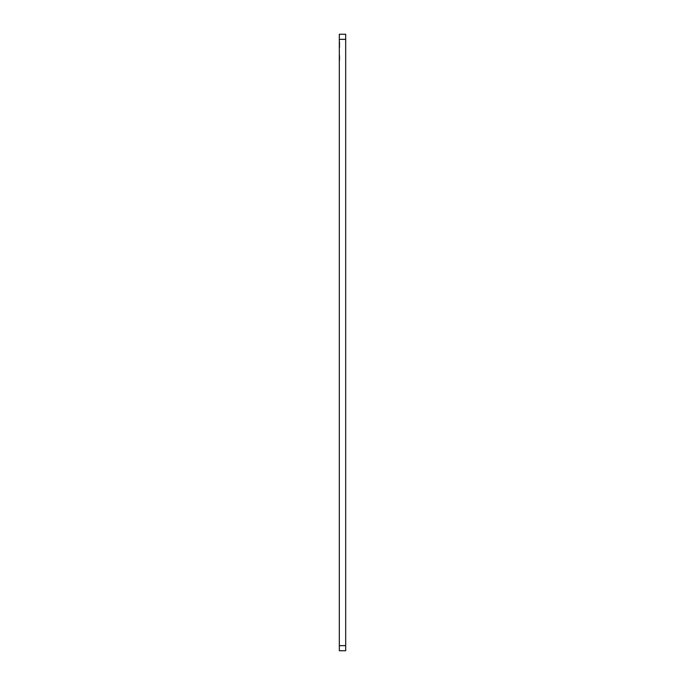 <?xml version="1.0" encoding="UTF-8"?>
<svg xmlns="http://www.w3.org/2000/svg" width="685" height="685" viewBox="0 0 685 685"><rect width="100%" height="100%" fill="white"/><g stroke="black" fill="none" stroke-linecap="round" stroke-linejoin="round"><path stroke-width="0.51" stroke-dasharray="3.42 2.57" d="M339.734 43.523L339.315 47.505L339.315 41.742L339.315 47.65L339.315 43.523M339.734 56.804L339.734 61.273L339.734 55.434L339.734 59.689L339.734 55.939L339.315 56.804M339.315 645.647L339.315 650.75L345.685 650.75L345.685 645.647L339.315 645.647L339.315 39.353L345.685 39.353L345.685 34.25M339.315 34.25L339.315 39.353M339.734 45.45L339.734 41.742L339.734 47.65L339.734 41.742L339.734 47.505L339.734 41.742L339.734 47.505L339.315 45.45M345.685 645.647L345.685 39.353M339.734 58.799L339.734 57.96L339.734 59.184L339.315 58.799M339.734 59.484L339.734 55.511L339.734 59.621L339.734 58.901L339.315 59.484M339.734 58.696L339.734 59.689L339.315 58.696M339.734 57.737L339.315 55.511L339.734 57.737M339.734 55.434L339.734 59.689L339.315 55.434M339.734 59.689L339.734 55.511L339.315 59.689M339.734 59.184L339.734 55.511L339.315 59.184M339.734 43.386L339.734 42.316L339.734 44.14L339.315 43.386M339.734 42.924L339.734 47.505L339.734 41.742L339.315 42.924M339.734 43.746L339.734 44.337L339.315 43.754M339.734 41.879L339.315 47.505L339.734 41.879M339.734 46.409L339.734 44.26L339.315 46.409"/><path stroke-width="1.03" d="M339.315 645.647L345.685 645.647L345.685 650.75L339.315 650.75L339.315 34.25L345.685 34.25L339.315 34.25M345.685 645.647L345.685 39.353L339.315 39.353M345.685 34.25L345.685 39.353"/></g></svg>
